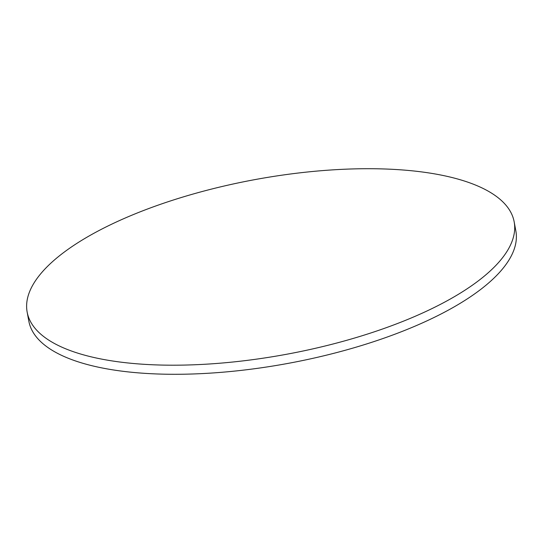 <?xml version="1.0" encoding="UTF-8"?>
<svg xmlns="http://www.w3.org/2000/svg" width="543" height="543" viewBox="0 0 543 543"><rect width="100%" height="100%" fill="white"/><g stroke="black" fill="none" stroke-linecap="round" stroke-linejoin="round"><path stroke-width="0.81" d="M514.167 221.822L515.85 230.918A247.656 88.753 169.5 0 1 361.584 345.518A247.656 88.753 169.5 0 1 82.95 363.308A247.656 88.753 169.5 0 1 28.833 321.178L27.15 312.082A247.656 88.753 169.5 0 1 181.416 197.482A247.656 88.753 169.5 0 1 460.05 179.692A247.656 88.753 169.5 0 1 514.167 221.822A247.656 88.753 169.5 0 1 359.9 336.429A247.656 88.753 169.5 0 1 81.267 354.212A247.656 88.753 169.5 0 1 27.15 312.082"/></g></svg>
